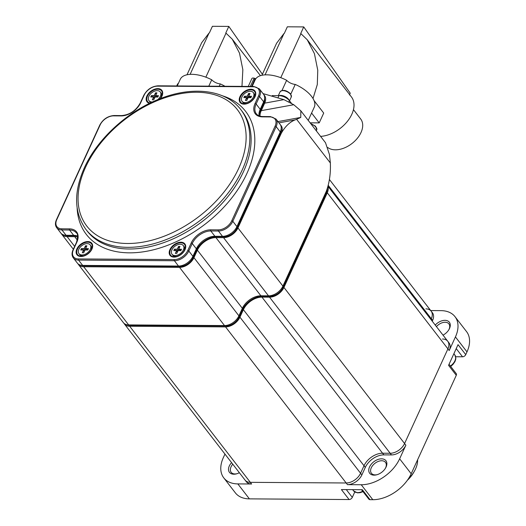 <?xml version="1.0" encoding="UTF-8"?>
<svg xmlns="http://www.w3.org/2000/svg" width="526" height="526" viewBox="0 0 526 526"><rect width="100%" height="100%" fill="white"/><g stroke="black" fill="none" stroke-linecap="round" stroke-linejoin="round"><path stroke-width="0.79" d="M386.071 467.049A10.27 6.588 142.3 0 1 385.63 467.91A10.27 6.588 142.3 0 1 376.715 474.794A10.27 6.588 142.3 0 1 369.541 466.937A10.27 6.588 142.3 0 1 381.541 458.83A10.27 6.588 142.3 0 1 386.071 467.049M385.413 468.272A8.903 5.707 -37.7 0 0 385.611 467.87A8.903 5.707 -37.7 0 0 385.492 462.38A8.903 5.707 -37.7 0 0 378.306 461.414A8.903 5.707 -37.7 0 0 371.284 467.778A8.903 5.707 -37.7 0 0 371.409 473.268A8.903 5.707 -37.7 0 0 377.129 474.682M239.356 472.71A10.27 6.588 142.3 0 1 236.476 473.854A10.27 6.588 142.3 0 1 229.303 465.99A10.27 6.588 142.3 0 1 231.571 462.637M232.775 464.195A8.903 5.707 -37.7 0 0 231.045 466.832A8.903 5.707 -37.7 0 0 231.164 472.322A8.903 5.707 -37.7 0 0 236.884 473.735M435.239 325.068A10.27 6.588 142.3 0 1 446.613 320.531A10.27 6.588 142.3 0 1 449.48 328.553A10.27 6.588 142.3 0 1 449.04 329.407A10.27 6.588 142.3 0 1 443.023 335.147M448.823 329.776A8.903 5.707 -37.7 0 0 449.02 329.375A8.903 5.707 -37.7 0 0 448.902 323.885A8.903 5.707 -37.7 0 0 436.442 326.626M123.958 323.286A12.322 7.903 -37.7 0 0 124.412 323.99A12.322 7.903 -37.7 0 0 129.679 326.251L250.317 482.335A12.322 7.903 142.3 0 1 245.05 480.08A12.322 7.903 -37.7 0 0 250.317 482.335L346.18 482.986A12.322 7.903 -37.7 0 0 360.58 473.255L364.018 465.747A15.885 10.191 142.3 0 1 382.58 453.215L390.18 453.267A12.322 7.903 -37.7 0 0 404.579 443.536L447.922 348.87A12.322 7.903 -37.7 0 0 447.757 341.269A12.322 7.903 -37.7 0 0 442.491 339.014M329.388 179.471L431.156 311.142A12.322 7.903 142.3 0 1 431.32 318.743L430.958 319.532L431.32 318.743A12.322 7.903 -37.7 0 0 431.156 311.142A12.322 7.903 -37.7 0 0 425.889 308.88M432.247 321.195L432.609 320.406A12.322 7.903 -37.7 0 0 432.444 312.806L431.156 311.142M449.211 350.533A12.322 7.903 -37.7 0 0 449.04 342.932L447.757 341.269A12.322 7.903 142.3 0 1 447.922 348.87L449.211 350.533L455.437 336.929A32.862 21.079 -37.7 0 0 454.99 316.659A32.862 21.079 -37.7 0 0 440.946 310.636L430.715 310.57M129.679 326.251L225.542 326.896A12.322 7.903 -37.7 0 0 239.941 317.171L360.58 473.255A12.322 7.903 142.3 0 1 346.18 482.986L347.462 484.643A12.322 7.903 -37.7 0 0 361.868 474.919L365.3 467.41A15.885 10.191 142.3 0 1 383.862 454.878L391.462 454.924A12.322 7.903 -37.7 0 0 405.868 445.2L399.642 458.803L411.2 473.762L456.279 375.308L448.573 365.333L458.034 344.655L465.747 354.629L466.996 351.894L455.437 336.929M347.462 484.643L361.237 484.742A32.862 21.079 -37.7 0 0 399.642 458.803M124.412 323.99L246.339 481.744A12.322 7.903 -37.7 0 0 251.606 483.999L237.831 483.907L249.396 498.872L349.093 499.542L341.387 489.568L362.322 489.706L370.028 499.68L372.803 499.7L361.237 484.742M224.957 454.083L223.346 457.613A32.862 21.079 -37.7 0 0 223.787 477.891A32.862 21.079 -37.7 0 0 237.831 483.907M465.747 354.629A2.742 1.756 142.3 0 1 462.545 356.792L456.226 348.613M455.68 356.746L462.545 356.792M449.04 364.301L456.239 373.618A2.742 1.756 142.3 0 1 456.279 375.308M411.2 473.762A32.862 21.079 142.3 0 1 372.803 499.7M370.028 499.68A2.742 1.756 142.3 0 1 368.857 499.181L361.533 489.699M346.279 489.601L352.295 497.379L354.767 491.968M352.295 497.379A2.742 1.756 142.3 0 1 349.093 499.542M249.396 498.872A32.862 21.079 142.3 0 1 235.352 492.849L223.787 477.891M454.99 316.659L466.555 331.617A32.862 21.079 142.3 0 1 466.996 351.894M239.941 317.171L243.38 309.663A15.885 10.191 142.3 0 1 261.941 297.124L269.542 297.177A12.322 7.903 -37.7 0 0 283.941 287.446L327.284 192.779A12.322 7.903 -37.7 0 0 327.908 186.638M283.941 287.446L404.579 443.536L447.922 348.87L327.284 192.779M405.868 445.2L404.579 443.536A12.322 7.903 142.3 0 1 390.18 453.267L391.462 454.924M361.868 474.919L360.58 473.255L364.018 465.747A15.885 10.191 142.3 0 1 382.58 453.215L390.18 453.267L269.542 297.177M251.606 483.999L250.317 482.335L346.18 482.986L225.542 326.896M408.288 478.962A26.017 16.687 -37.7 0 0 414.455 471.066A26.017 16.687 -37.7 0 0 415.566 468.896A26.017 16.687 -37.7 0 0 417.598 459.79M414.455 471.066L413.653 472.486A23.275 14.932 142.3 0 1 407.4 480.245M282.916 286.118L326.258 191.451C329.164 183.567 330.545 174.961 330.413 165.644L330.361 162.975L296.618 119.31L295.066 119.908C289.675 122.078 285.085 126.536 281.292 133.269L237.949 227.936L282.916 286.118A12.322 7.903 -37.7 0 1 268.516 295.849L260.909 295.796A15.885 10.191 142.3 0 0 242.355 308.328L238.916 315.837A12.322 7.903 -37.7 0 1 224.517 325.568L128.653 324.917A12.322 7.903 -37.7 0 1 123.386 322.662L78.42 264.479A12.322 7.903 -37.7 0 0 83.687 266.741L179.55 267.386A12.322 7.903 -37.7 0 0 193.949 257.661L197.388 250.152A15.885 10.191 142.3 0 1 215.943 237.614L223.55 237.667A12.322 7.903 -37.7 0 0 237.949 227.936M263.033 93.608L283.902 99.638L293.758 104.727L261.251 110.651A15.885 10.191 -37.7 0 0 260.015 116.167M61.364 233.643A12.322 7.903 -37.7 0 0 61.818 234.353A12.322 7.903 -37.7 0 0 67.085 236.608L74.692 236.661A15.885 10.191 142.3 0 1 77.703 237.081M77.96 263.776A12.322 7.903 -37.7 0 0 78.42 264.479M280.555 125.043A12.322 7.903 142.3 0 1 281.292 133.269M263.953 94.917A12.322 7.903 142.3 0 1 264.69 103.142L261.251 110.651M283.902 99.638L264.69 103.142M296.618 119.31L300.76 117.429L300.833 110.815L293.758 104.727M300.76 117.429L277.971 121.585M295.066 119.908L278.944 122.847M300.833 110.815L325.515 142.75L329.454 154.552L330.361 162.975M127.174 324.792A11.23 7.2 -37.7 0 0 130.08 325.377L225.943 326.021A11.23 7.2 -37.7 0 0 239.06 317.165L242.499 309.656A16.977 10.888 142.3 0 1 262.336 296.256L269.943 296.302A11.23 7.2 -37.7 0 0 283.06 287.446L326.403 192.772A11.23 7.2 -37.7 0 0 327.277 188.781M264.604 98.408A11.23 7.2 142.3 0 1 263.809 103.135L260.37 110.644A16.977 10.888 -37.7 0 0 259.055 115.687M281.206 128.535A11.23 7.2 142.3 0 1 280.411 133.269L237.068 227.936A11.23 7.2 142.3 0 1 223.945 236.792L216.344 236.746A16.977 10.888 -37.7 0 0 196.507 250.146L193.068 257.655A11.23 7.2 142.3 0 1 179.945 266.511L84.088 265.867A11.23 7.2 142.3 0 1 81.175 265.282M77.473 236.036A16.977 10.888 -37.7 0 0 75.087 235.793L67.486 235.74A11.23 7.2 142.3 0 1 64.58 235.155M178.518 266.057A12.322 7.903 142.3 0 0 192.924 256.326L196.356 248.818A15.885 10.191 -37.7 0 1 214.917 236.286L222.518 236.338A12.322 7.903 142.3 0 0 236.924 226.607L280.266 131.941L276.15 126.621L232.808 221.288A12.322 7.903 142.3 0 1 218.408 231.019L210.808 230.967A15.885 10.191 -37.7 0 0 192.246 243.499L188.808 251.007A12.322 7.903 142.3 0 1 174.408 260.738L78.552 260.087A12.322 7.903 142.3 0 1 73.285 257.832L77.394 263.151A12.322 7.903 142.3 0 0 82.661 265.406L178.518 266.057L174.408 260.738A0.822 0.487 90.4 0 1 174.323 259.581A11.5 7.377 -37.7 0 0 187.762 250.507L191.201 242.999A16.707 10.717 142.3 0 1 210.722 229.816L218.323 229.862A11.5 7.377 -37.7 0 0 231.762 220.788L275.105 126.122A11.5 7.377 -37.7 0 0 270.035 116.917L262.435 116.864A16.707 10.717 142.3 0 1 255.071 103.497L258.503 95.988A11.5 7.377 -37.7 0 0 253.433 86.79L157.576 86.146A11.5 7.377 -37.7 0 0 144.131 95.219L140.698 102.728A16.707 10.717 142.3 0 1 121.177 115.911L113.57 115.865A11.5 7.377 -37.7 0 0 100.131 124.938L56.788 219.605A11.5 7.377 -37.7 0 0 61.864 228.81L69.465 228.863A16.707 10.717 142.3 0 1 76.829 242.23L73.39 249.738A11.5 7.377 -37.7 0 0 78.459 258.937L174.323 259.581M270.719 116.765A0.822 0.487 90.4 0 0 270.423 116.594L275.986 119.021L280.095 124.34A12.322 7.903 142.3 0 1 280.266 131.941M77.624 236.095A15.885 10.191 -37.7 0 0 73.66 235.332L66.059 235.28A12.322 7.903 142.3 0 1 60.792 233.025L56.683 227.705A12.322 7.903 142.3 0 0 61.95 229.961L66.059 235.28M254.117 86.632A0.822 0.487 90.4 0 0 253.828 86.468L259.384 88.894L263.5 94.213A12.322 7.903 142.3 0 1 263.664 101.814L260.225 109.323A15.885 10.191 -37.7 0 0 259.075 115.845M90.222 244.925A7.121 4.57 142.3 0 1 90.321 249.317A7.121 4.57 142.3 0 1 84.699 254.413A7.121 4.57 142.3 0 1 78.959 253.637A7.121 4.57 142.3 0 1 78.861 249.245A7.121 4.57 142.3 0 1 84.476 244.149A7.121 4.57 142.3 0 1 90.222 244.925L90.932 245.839A7.121 4.57 142.3 0 1 91.024 250.231A7.121 4.57 142.3 0 1 90.939 250.415M82.293 252.756L83.266 250.626A0.822 0.526 -37.7 0 0 82.904 249.968L80.748 249.955L81.385 248.561L83.542 248.574A0.822 0.526 -37.7 0 0 84.502 247.93L85.482 245.793L86.889 245.806L85.916 247.937A0.822 0.526 -37.7 0 0 86.277 248.594L88.434 248.607L87.796 250.001L85.639 249.988A0.822 0.526 -37.7 0 0 84.679 250.632L83.7 252.769L82.293 252.756M84.088 255.715A7.121 4.57 142.3 0 1 79.663 254.551L78.959 253.637M86.277 248.594L87.816 249.968M83.351 250.245L81.385 248.561M83.496 249.942L84.601 249.949L83.542 248.574M84.502 247.93L85.56 249.298L85.942 248.469M85.968 247.812L85.482 245.793M87.336 249.968A0.822 0.526 142.3 0 1 86.987 249.817L85.922 248.443M85.56 249.298A0.822 0.526 142.3 0 1 84.601 249.949M183.291 245.557A7.121 4.57 142.3 0 1 183.39 249.949A7.121 4.57 142.3 0 1 177.768 255.038A7.121 4.57 142.3 0 1 172.028 254.262A7.121 4.57 142.3 0 1 171.93 249.87A7.121 4.57 142.3 0 1 177.545 244.781A7.121 4.57 142.3 0 1 183.291 245.557L184.001 246.47A7.121 4.57 142.3 0 1 184.093 250.863A7.121 4.57 142.3 0 1 184.008 251.04M175.362 253.387L176.335 251.25A0.822 0.526 -37.7 0 0 175.973 250.593L173.817 250.58L174.454 249.186L176.611 249.206A0.822 0.526 -37.7 0 0 177.571 248.555L178.551 246.424L179.958 246.431L178.985 248.561A0.822 0.526 -37.7 0 0 179.346 249.219L181.503 249.239L180.865 250.626L178.708 250.613A0.822 0.526 -37.7 0 0 177.749 251.264L176.769 253.394L175.362 253.387M177.157 256.34A7.121 4.57 142.3 0 1 172.732 255.176L172.028 254.262M179.346 249.219L180.878 250.593M176.42 250.869L174.454 249.186M176.558 250.567L177.67 250.573L176.611 249.206M177.571 248.555L178.63 249.929L179.011 249.094M179.037 248.443L178.551 246.424M180.405 250.593A0.822 0.526 142.3 0 1 180.05 250.442L178.991 249.068M178.63 249.929A0.822 0.526 142.3 0 1 177.67 250.573M152.474 101.959A7.121 4.57 142.3 0 1 148.989 100.67A7.121 4.57 142.3 0 1 148.891 96.278A7.121 4.57 142.3 0 1 154.512 91.189A7.121 4.57 142.3 0 1 160.259 91.965L160.963 92.878A7.121 4.57 142.3 0 1 161.061 97.271A7.121 4.57 142.3 0 1 160.976 97.448M160.259 91.965A7.121 4.57 142.3 0 1 160.351 96.357A7.121 4.57 142.3 0 1 157.747 99.664M152.323 99.795L153.303 97.658A0.822 0.526 -37.7 0 0 152.941 97.001L150.778 96.988L151.416 95.594L153.572 95.614A0.822 0.526 -37.7 0 0 154.539 94.963L155.512 92.832L156.926 92.839L155.946 94.969A0.822 0.526 -37.7 0 0 156.307 95.627L158.471 95.647L157.833 97.034L155.67 97.021A0.822 0.526 -37.7 0 0 154.71 97.672L153.737 99.802L152.323 99.795M151.1 102.603A7.121 4.57 142.3 0 1 149.693 101.584L148.989 100.67M156.307 95.627L157.846 97.001M153.388 97.277L151.416 95.594M153.526 96.975L154.637 96.981L153.572 95.614M154.539 94.963L155.597 96.337L155.979 95.502M156.005 94.851L155.512 92.832M157.366 97.001A0.822 0.526 142.3 0 1 157.018 96.85L155.959 95.482M155.597 96.337A0.822 0.526 142.3 0 1 154.637 96.981M253.328 92.589A7.121 4.57 142.3 0 1 253.42 96.981A7.121 4.57 142.3 0 1 247.805 102.077A7.121 4.57 142.3 0 1 242.059 101.301A7.121 4.57 142.3 0 1 241.96 96.902A7.121 4.57 142.3 0 1 247.582 91.813A7.121 4.57 142.3 0 1 253.328 92.589L254.032 93.503A7.121 4.57 142.3 0 1 254.13 97.895A7.121 4.57 142.3 0 1 254.045 98.079M245.392 100.42L246.365 98.29A0.822 0.526 -37.7 0 0 246.004 97.632L243.847 97.619L244.485 96.225L246.641 96.238A0.822 0.526 -37.7 0 0 247.601 95.587L248.581 93.457L249.988 93.464L249.015 95.6A0.822 0.526 -37.7 0 0 249.377 96.258L251.533 96.271L250.895 97.665L248.739 97.652A0.822 0.526 -37.7 0 0 247.779 98.296L246.799 100.433L245.392 100.42M247.187 103.372A7.121 4.57 142.3 0 1 242.762 102.215L242.059 101.301M249.377 96.258L250.915 97.632M246.457 97.908L244.485 96.225M246.595 97.599L247.707 97.612L246.641 96.238M247.601 95.587L248.666 96.962L249.041 96.133M249.074 95.476L248.581 93.457M250.435 97.626A0.822 0.526 142.3 0 1 250.087 97.474L249.028 96.107M248.666 96.962A0.822 0.526 142.3 0 1 247.707 97.612M262.389 74.271L228.817 26.412L225.772 33.046A28.069 18.002 142.3 0 1 226.002 33.158L232.282 39.22L239.501 53.133L242.848 69.721L241.973 86.389M228.817 26.412L212.405 26.3L209.368 32.941A28.069 18.002 142.3 0 0 209.039 33.046L190.123 74.363M187.006 74.771L201.675 42.731L209.039 33.046M226.002 33.158L205.85 77.177M176.683 85.948L177.249 84.719A26.215 12.736 24.6 0 1 177.887 83.634A7.528 3.662 -155.4 0 0 178.307 83.588M180.148 79.571A26.215 12.736 24.6 0 1 180.26 79.321A26.215 12.736 24.6 0 1 211.722 79.788A7.528 3.662 -155.4 0 0 220.315 83.917A26.215 12.736 24.6 0 1 224.977 86.271M220.315 83.917L219.257 86.231M211.722 79.788L208.802 86.165M177.887 83.634L176.828 85.948M353.446 109.632L360.698 119.014A21.908 14.051 142.3 0 1 357.285 138.377A21.908 14.051 142.3 0 1 335.391 149.818A21.908 14.051 142.3 0 1 327.731 147.497M255.071 80.077A26.215 12.736 24.6 0 1 255.182 79.827A26.215 12.736 24.6 0 1 286.644 80.287A7.528 3.662 -155.4 0 0 295.244 84.423A26.215 12.736 24.6 0 1 311.543 96.376A26.215 12.736 24.6 0 1 314.285 107.146L308.229 120.382M349.442 94.943L350.244 93.201L303.739 26.911L300.701 33.552A28.069 18.002 142.3 0 1 300.925 33.664L307.204 39.72L314.423 53.639L317.77 70.228L317.303 84.515L313.023 98.54M303.739 26.911L287.327 26.806L284.29 33.44A28.069 18.002 142.3 0 0 283.961 33.546L265.045 74.87M261.928 75.277L276.597 43.237L283.961 33.546M307.204 39.72L351.44 96.955A28.069 18.002 142.3 0 1 347.653 121.039A28.069 18.002 142.3 0 1 320.597 136.385M314.035 100.558L323.707 113.07L319.21 122.887L311.589 113.031M300.925 33.664L280.772 77.684M248.265 86.428L251.882 78.538A2.742 1.328 24.6 0 1 254.137 78.177L255.077 78.44L252.27 85.021A26.215 12.736 24.6 0 1 252.809 84.14A7.528 3.662 -155.4 0 0 253.23 84.094M251.612 86.448L252.27 85.021M252.809 84.14L251.75 86.455M278.136 97.441L278.958 95.647L272.185 95.6M278.958 95.647A8.219 3.991 24.6 0 1 289.425 100.676L288.886 101.86M291.397 103.227L289.425 100.676M286.644 80.287L282.008 90.419M295.244 84.423L290.806 94.115M255.577 79.091L255.077 78.44M310.116 122.828L319.21 122.887M289.103 100.288A6.161 2.992 -155.4 0 0 288.465 99.171A6.161 2.992 -155.4 0 0 278.997 95.647M288.294 99.473A5.681 2.761 -155.4 0 0 288.077 99.171A5.681 2.761 -155.4 0 0 280.148 95.725M243.38 309.663L365.3 467.41M261.941 297.124L383.862 454.878M328.231 185.362L432.609 320.406M450.381 366.037A9.586 6.148 -37.7 0 0 454.793 354.879L455.832 358.075L455.628 359.758L454.891 361.717L452.912 364.505L450.683 366.425M363.025 491.632L360.106 492.684L357.437 492.855L353.551 490.857A9.586 6.148 -37.7 0 0 362.73 491.251M83.687 266.741L128.653 324.917M179.55 267.386L224.517 325.568M223.55 237.667L268.516 295.849M215.943 237.614L260.909 295.796M197.388 250.152L242.355 308.328M193.949 257.661L238.916 315.837M74.692 236.661L77.315 240.053M67.085 236.608L74.639 246.378M129.731 324.923L130.08 325.377M225.549 325.522L225.943 326.021M238.574 316.534L239.06 317.165M242.026 309.045L242.499 309.656M261.987 295.803L262.336 296.256M269.549 295.803L269.943 296.302M282.574 286.815L283.06 287.446M325.929 192.161L326.403 192.772M263.809 103.135L263.335 102.524M260.37 110.644L259.91 110.052M280.411 133.269L279.937 132.657M237.068 227.936L236.582 227.304M223.945 236.792L223.557 236.292M216.344 236.746L215.995 236.292M196.507 250.146L196.034 249.534M193.068 257.655L192.582 257.023M179.945 266.511L179.557 266.011M84.088 265.867L83.739 265.413M75.087 235.793L74.777 235.392M67.486 235.74L67.137 235.286M169.918 249.607A9.376 6.016 142.3 0 1 180.878 242.21A9.376 6.016 142.3 0 1 185.014 249.712A9.376 6.016 142.3 0 1 174.053 257.109A9.376 6.016 142.3 0 1 169.918 249.607M184.659 249.85A8.797 5.641 -37.7 0 0 180.78 242.815A8.797 5.641 -37.7 0 0 170.503 249.758A8.797 5.641 -37.7 0 0 176.644 256.491A8.797 5.641 -37.7 0 0 184.284 250.586A8.797 5.641 -37.7 0 0 184.659 249.85M239.955 96.646A9.376 6.016 142.3 0 1 250.909 89.242A9.376 6.016 142.3 0 1 255.044 96.745A9.376 6.016 142.3 0 1 244.084 104.148A9.376 6.016 142.3 0 1 239.955 96.646M254.689 96.889A8.797 5.641 -37.7 0 0 250.81 89.847A8.797 5.641 -37.7 0 0 240.533 96.791A8.797 5.641 -37.7 0 0 246.681 103.523A8.797 5.641 -37.7 0 0 254.314 97.626A8.797 5.641 -37.7 0 0 254.689 96.889M76.849 248.982A9.376 6.016 142.3 0 1 87.809 241.579A9.376 6.016 142.3 0 1 91.945 249.081A9.376 6.016 142.3 0 1 80.984 256.484A9.376 6.016 142.3 0 1 76.849 248.982M91.59 249.225A8.797 5.641 -37.7 0 0 87.71 242.19A8.797 5.641 -37.7 0 0 77.434 249.133A8.797 5.641 -37.7 0 0 83.575 255.86A8.797 5.641 -37.7 0 0 91.215 249.962A8.797 5.641 -37.7 0 0 91.59 249.225M149.548 103.352A9.376 6.016 142.3 0 1 146.886 96.015A9.376 6.016 142.3 0 1 157.839 88.618A9.376 6.016 142.3 0 1 161.975 96.12A9.376 6.016 142.3 0 1 160.397 98.612M161.245 96.994L160.003 98.763A8.797 5.641 -37.7 0 0 161.245 96.994A8.797 5.641 -37.7 0 0 161.62 96.258A8.797 5.641 -37.7 0 0 157.741 89.223A8.797 5.641 -37.7 0 0 147.464 96.166A8.797 5.641 -37.7 0 0 150.107 103.076M240.842 109.671A97.902 62.798 142.3 0 1 242.157 170.069A97.902 62.798 142.3 0 1 164.921 240.073A97.902 62.798 142.3 0 1 85.916 229.408L87.198 231.072A97.902 62.798 -37.7 0 0 166.203 241.736A97.902 62.798 -37.7 0 0 243.446 171.732A97.902 62.798 -37.7 0 0 242.124 111.334L240.842 109.671C225.693 89.473 192.049 85.613 158.813 99.23C127.095 111.663 97.152 139.206 84.311 167.879C73.541 192.312 74.074 212.826 85.916 229.408M238.672 168.392A95.167 61.042 -37.7 0 0 196.717 92.254A95.167 61.042 -37.7 0 0 85.514 167.36A95.167 61.042 -37.7 0 0 127.47 243.499A95.167 61.042 -37.7 0 0 238.672 168.392M222.327 95.765A100.644 64.553 142.3 0 1 246.931 173.409A100.644 64.553 142.3 0 1 148.825 250.843A100.644 64.553 142.3 0 1 77.131 207.987M236.924 226.607L232.808 221.288A0.822 0.401 24.6 0 0 231.762 220.788M82.661 265.406L78.552 260.087A0.822 0.487 90.4 0 1 78.459 258.937M73.66 235.332L69.55 230.013L61.95 229.961A0.822 0.487 90.4 0 1 61.864 228.81M76.829 242.23A0.822 0.401 -155.4 0 0 76.467 242.381C78.006 236.759 77.96 233.61 76.342 232.919A15.885 10.191 -37.7 0 0 69.55 230.013A0.822 0.487 90.4 0 1 69.465 228.863M192.924 256.326L188.808 251.007A0.822 0.401 24.6 0 0 187.762 250.507M196.356 248.818L192.246 243.499A0.822 0.401 24.6 0 0 191.201 242.999M214.917 236.286L210.808 230.967A0.822 0.487 90.4 0 1 210.722 229.816M222.518 236.338L218.408 231.019A0.822 0.487 90.4 0 1 218.323 229.862M275.986 119.021A12.322 7.903 142.3 0 1 276.15 126.621A0.822 0.401 -155.4 0 0 275.105 126.122M260.225 109.323L256.116 104.003A15.885 10.191 -37.7 0 0 256.326 113.8C257.687 115.556 259.851 116.47 262.822 116.542A0.822 0.487 90.4 0 0 262.435 116.864M263.664 101.814L259.555 96.495L256.116 104.003A0.822 0.401 -155.4 0 0 255.071 103.497M259.384 88.894A12.322 7.903 142.3 0 1 259.555 96.495A0.822 0.401 -155.4 0 0 258.503 95.988M56.788 219.605A0.822 0.401 -155.4 0 0 56.427 219.763L99.769 125.096A0.822 0.401 24.6 0 1 100.131 124.938M99.769 125.096C103.011 119.244 107.745 116.055 113.964 115.536A0.822 0.487 90.4 0 0 113.57 115.865M113.964 115.536L121.565 115.588A0.822 0.487 90.4 0 0 121.177 115.911M121.565 115.588C129.725 114.878 135.978 110.644 140.337 102.886A0.822 0.401 24.6 0 1 140.698 102.728M73.39 249.738A0.822 0.401 -155.4 0 0 73.029 249.889C71.654 253.026 71.733 255.675 73.285 257.832M140.337 102.886L143.769 95.377A0.822 0.401 24.6 0 1 144.131 95.219M143.769 95.377C147.01 89.525 151.744 86.336 157.964 85.817A0.822 0.487 90.4 0 0 157.576 86.146M157.964 85.817L253.828 86.468A0.822 0.487 90.4 0 0 253.433 86.79M262.822 116.542L270.423 116.594A0.822 0.487 90.4 0 0 270.035 116.917M84.153 251.776L83.266 250.626M177.223 252.401L176.335 251.25M154.19 98.809L153.303 97.658M247.259 99.44L246.365 98.29M254.137 78.177L250.35 86.442M316.29 130.81L316.724 129.856A6.161 2.992 -155.4 0 0 311.07 124.057M280.082 91.813C282.85 89.394 286.368 90.084 290.635 93.884L291.292 96.942A6.161 2.992 -155.4 0 0 290.648 94.41A6.161 2.992 -155.4 0 0 284.803 90.906A6.161 2.992 -155.4 0 0 280.082 91.813L278.333 95.647M327.994 186.309L447.757 341.269M453.892 353.715L454.793 354.879M352.611 489.64L353.551 490.857M61.818 234.353L73.324 249.245M56.427 219.763C55.052 222.899 55.138 225.549 56.683 227.705M76.467 242.381L73.029 249.889M83.575 255.86C86.869 254.86 89.413 252.894 91.215 249.962M246.681 103.523C249.968 102.524 252.519 100.558 254.314 97.626M176.644 256.491C179.938 255.491 182.483 253.519 184.284 250.586M325.272 197.184L324.713 196.468M320.117 208.434L319.565 207.717M283.113 288.998L282.607 288.34M274.723 296.059L274.256 295.454M84.298 251.467L83.259 250.12M177.367 252.092L176.322 250.744M154.328 98.5L153.29 97.152M247.398 99.131L246.359 97.783M232.282 39.22L260.455 75.672M180.26 79.321L177.223 85.948M255.182 79.827L252.145 86.455M310.629 123.485L315.58 126.233L316.724 129.856M289.524 100.801L291.292 96.942"/></g></svg>
